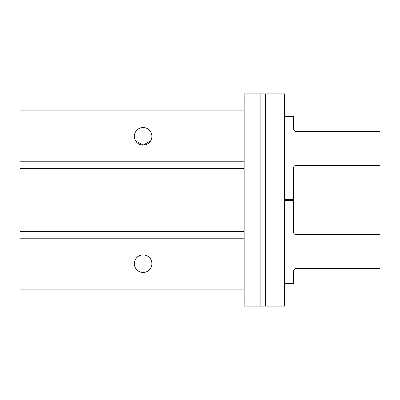 <?xml version="1.0" encoding="UTF-8"?>
<svg xmlns="http://www.w3.org/2000/svg" width="400" height="400" viewBox="0 0 400 400"><rect width="100%" height="100%" fill="white"/><g stroke="black" fill="none" stroke-linecap="round" stroke-linejoin="round"><path stroke-width="0.6" d="M143.115 145.095L135.685 140.99L143.115 145.095A8.775 8.775 0 0 1 135.515 131.935A8.775 8.775 0 0 1 150.715 131.935A8.775 8.775 0 0 1 143.115 145.095L150.54 140.99L143.115 145.095M20 114.06L244.15 114.06L244.15 161.79L20 161.79L20 110.85L244.15 110.85M244.15 114.06L244.15 93.87L260.88 93.87L260.88 306.13L284.48 306.13L284.48 93.87L260.88 93.87M20 161.79L20 168.38L244.15 168.38M20 289.15L244.15 289.15L20 289.15L20 168.38M20 238.21L244.15 238.21L244.15 285.94L20 285.94M143.115 272.455A8.775 8.775 0 0 1 135.515 259.29A8.775 8.775 0 0 1 150.715 259.29A8.775 8.775 0 0 1 143.115 272.455M260.88 306.13L244.15 306.13L244.15 285.94M53.68 289.15L71.23 289.15M150.54 259.01C147.47 253.615 138.785 253.59 135.685 259.01C138.76 253.615 147.445 253.59 150.54 259.01M265.63 93.87L265.63 306.13M244.15 161.79L244.15 238.21M284.48 116.58L293.395 116.58L293.395 129.74L295.095 131.44L380 131.44L380 165.4L295.095 165.4L293.395 167.1L293.395 199.365L284.48 199.365M284.48 283.42L293.395 283.42L293.395 270.26L295.095 268.56L380 268.56L380 234.6L295.095 234.6L293.395 232.9L293.395 200.635L284.48 200.635M20 231.62L244.15 231.62"/></g></svg>
